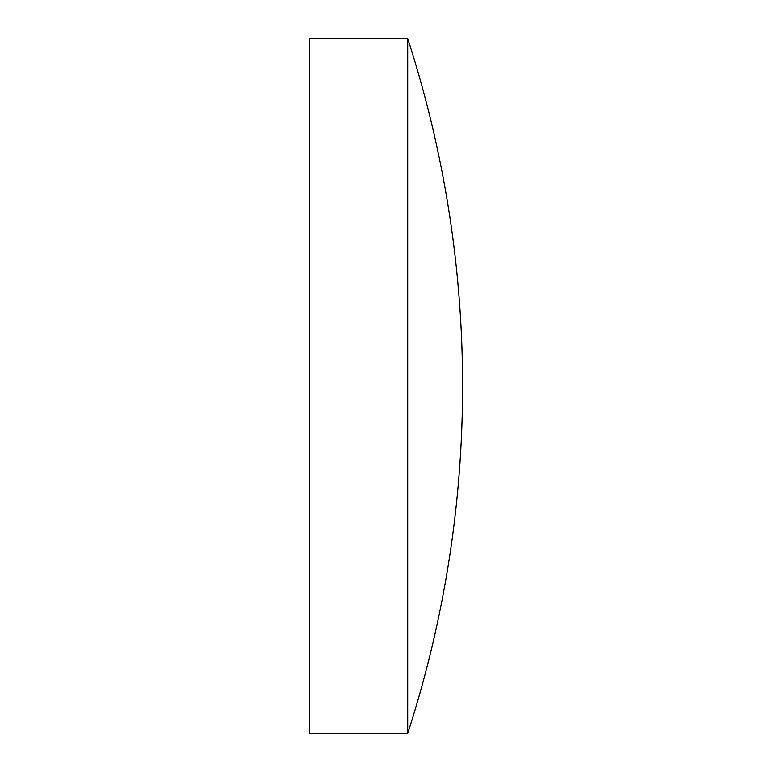 <?xml version="1.0" encoding="UTF-8"?>
<svg xmlns="http://www.w3.org/2000/svg" width="772" height="772" viewBox="0 0 772 772"><rect width="100%" height="100%" fill="white"/><g stroke="black" fill="none" stroke-linecap="round" stroke-linejoin="round"><path stroke-width="0.58" stroke-dasharray="3.86 2.9" d="M309.408 733.4L309.408 38.6M407.712 733.4L407.712 38.6"/><path stroke-width="1.16" d="M407.712 38.6L309.408 38.6L309.408 733.4L407.712 733.4A1126.995 1126.995 0 0 0 407.712 38.6L407.712 733.4"/></g></svg>
